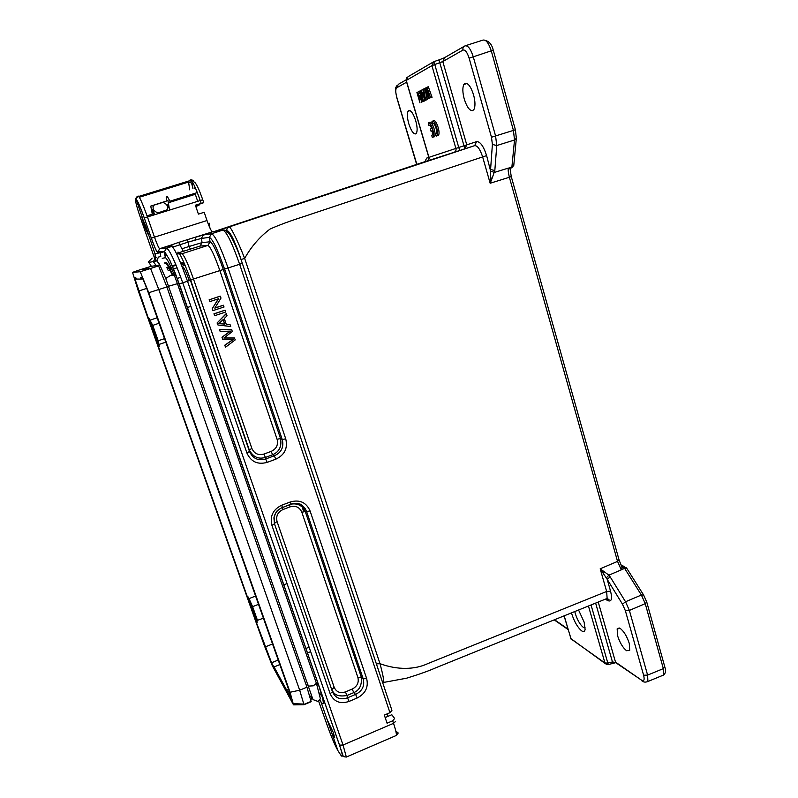 <?xml version="1.0" encoding="UTF-8"?>
<svg xmlns="http://www.w3.org/2000/svg" width="798" height="798" viewBox="0 0 798 798"><rect width="100%" height="100%" fill="white"/><g stroke="black" fill="none" stroke-linecap="round" stroke-linejoin="round"><path stroke-width="1.2" d="M230.053 324.596L226.233 324.227L224.288 318.512L227.061 315.799L226.133 313.694L217.076 322.981L217.954 324.986L230.712 326.512L230.053 324.596L226.213 324.178M218.313 298.801L212.198 308.776L212.837 310.641L224.058 307.001L223.25 305.215L214.901 308.008M223.47 305.255L214.812 308.148L221.006 298.043L220.158 296.148L209.126 299.819L209.934 301.594L218.602 298.711L212.198 308.776M195.021 240.018L195.55 237.265L203.38 234.991L211.52 233.734L222.842 230.113C226.562 231.629 232.158 243.021 239.639 264.268L224.577 269.096C217.645 249.465 212.567 238.891 209.345 237.365L210.073 241.784L202.094 242.622L189.066 246.482L188.248 242.093L201.315 238.432L209.345 237.365L211.52 233.734C215.051 235.34 220.577 246.782 228.088 268.048L285.734 438.81C287.968 448.207 284.657 455 275.789 459.189L267.16 462.371L265.684 458.98C258.133 461.074 252.747 458.571 249.505 451.469L190.403 280.288L193.485 279.011L251.869 448.446C254.263 453.673 258.283 455.538 263.929 454.062L271.16 451.409C276.427 448.905 278.402 444.855 277.086 439.269L219.799 270.402C214.373 255.041 210.403 246.722 207.899 245.415L181.964 253.754C184.148 255.18 187.989 263.599 193.485 279.011L224.577 269.096L282.243 439.538C284.098 447.099 281.445 452.516 274.293 455.818L272.637 454.76C279.25 451.838 281.884 446.431 280.547 438.541L223.28 269.355C217.275 252.368 212.876 243.181 210.073 241.784L207.899 245.415L200.039 246.063L176.448 253.485M213.934 313.814L214.762 315.679L225.764 311.988L225.146 310.173L213.934 313.814L214.762 315.679M233.036 339.509L224.717 345.245L225.565 347.18L235.26 339.848L234.393 337.943L224.038 337.923M230.163 331.16L221.974 337.255L222.712 339.419L233.435 339.489L224.717 345.245M234.632 338.023L223.899 338.023L232.398 331.459L231.57 329.654L219.36 329.634L220.198 331.519L230.582 331.13L221.974 337.255M422.581 101.536L419.539 91.162L421.803 100.408L417.514 92.219L416.925 92.528L419.957 102.832L417.773 93.865L421.992 101.835L423.987 101.107M424.017 101.236L421.992 101.835M421.773 102.334L421.174 100.299M419.718 93.326L418.85 91.67L417.514 92.219M420.087 90.932L419.539 91.162M424.037 93.306L422.77 93.575L423.977 92.957L425.125 99.271L422.77 93.575M425.653 100.029L423.668 88.997L423.778 92.029L422.441 92.718L420.995 90.403L425.115 100.299L427.09 99.73L426.102 94.204M427.09 99.73L425.115 100.299M423.748 92.049L422.75 89.625L421.394 90.194M424.775 88.538L423.668 88.997M428.476 122.852L428.745 125.256C429.613 124.688 430.601 125.765 431.708 128.488L430.381 129.027L431.03 131.241L432.356 130.712L432.376 134.892L431.708 135.351L432.366 137.575L433.164 137.027C435.09 134.323 430.98 121.895 428.476 122.852L429.783 122.303C432.346 121.326 436.526 133.974 434.561 136.717L433.593 136.927M432.237 135.121L431.708 135.351M432.406 130.952L431.03 131.241M431.708 128.468L430.381 129.027M319.469 196.817L391.259 173.086L319.469 196.817M208.088 223.58L209.276 223.211L209.914 227.979M303.729 511.648L302.073 506.77M168.627 286.243L178.952 283.23L318.492 684.784L316.387 683.248L313.335 685.831L308.417 686.1L308.188 685.462M177.365 283.529L316.387 683.248M332.297 734.449L327.06 719.417L333.225 732.384L334.681 737.661L332.297 734.449L337.963 750.728L340.686 754.938C343.23 758.409 342.821 755.117 339.459 745.053L175.181 272.946L169.844 260.318L164.807 251.909L165.366 257.714L164.288 251.769L155.021 253.864L155.61 257.335M267.16 462.371C257.674 464.925 250.911 461.793 246.891 452.975L187.53 281.335C179.879 259.919 174.632 248.288 171.779 246.442L166.583 248.098L164.388 251.759L166.483 248.118L159.61 248.727C158.722 248.088 157.026 244.238 154.493 237.166L207.001 220.527C209.465 227.54 211.29 231.31 212.477 231.839L222.842 230.113C224.777 229.704 226.163 230.432 226.981 232.288C228.807 230.572 237.196 247.43 242.293 263.28L241.056 259.5C235.669 242.702 228.717 228.797 226.941 231.161L226.462 231.3M148.288 234.622L144.638 226.911L141.825 217.066L145.745 226.143L155.021 253.864L155.351 257.395M155.391 257.594L155.829 259.39M155.899 259.669L156.268 261.056M165.386 257.714L165.525 257.774C167.251 258.901 170.164 264.687 174.273 275.14L170.164 275.649L165.755 278.442L312.986 699.607L317.564 701.302C319.609 700.215 320.497 699.158 320.237 698.12L316.437 683.377M319.699 699.736L320.906 701.721L319.739 699.676M327.06 719.417L320.906 701.731C323.589 705.562 324.018 703.846 322.173 696.584L318.492 684.784M152.169 258.103L148.548 261.804L151.351 266.303M160.777 256.557L160.089 252.537L157.675 252.657C156.598 251.839 154.473 247.021 151.321 238.203L154.493 237.166L147.44 216.966L202.752 199.759C198.692 188.298 195.799 182.393 194.074 182.024C193.296 180.298 192.009 179.61 190.213 179.969C192.158 180.268 195.49 187.101 200.208 200.468L201.196 203.39L203.739 202.672L195.5 205.515M162.213 258.323L165.276 257.724M282.941 509.563C277.734 512.107 275.769 516.116 277.076 521.603L334.172 687.317C336.377 692.056 340.128 693.582 345.424 691.896L352.227 689.053C357.185 686.44 359.07 682.569 357.883 677.432L301.824 512.196C299.529 507.119 295.619 505.343 290.073 506.86L282.941 509.563L282.392 507.548M251.869 448.446L249.285 449.932C253.026 456.995 258.392 459.488 265.395 457.414L265.684 458.98L274.293 455.818L275.789 459.189M301.824 512.196L305.275 511.598L303.819 508.775C301.804 505.583 298.352 503.887 293.464 503.678M352.227 689.053L353.763 692.624C359.509 690.29 362.023 685.113 361.314 677.123M334.172 687.317L331.938 689.382C333.614 694.918 338.621 696.953 346.96 695.487L347.519 697.801C340.447 700.215 335.419 698.18 332.427 691.686L274.452 523.747L273.923 517.832C274.881 512.944 277.694 509.533 282.332 507.578L281.824 505.174L290.362 501.952L290.931 504.176L290.292 504.416M275.101 514.052L274.103 517.413L274.592 523.269L277.076 521.603M290.901 504.346C296.946 502.511 301.754 504.007 305.315 508.825L306.592 511.528L305.285 511.598L361.324 677.123L363.19 678.839C364.886 685.821 362.352 691.008 355.609 694.4L353.773 692.634L346.96 695.497L345.424 691.896M203.38 234.991L201.315 238.432L202.094 242.622L200.039 246.063M198.782 204.488L199.021 205.196L195.839 206.502M285.734 438.81L282.243 439.538L280.557 438.541L277.086 439.269M246.891 452.975L249.505 451.469L249.275 449.932L190.642 280.048C184.547 262.961 180.318 253.644 177.954 252.098L181.964 253.754L180.158 253.814M385.165 717.552L391.828 714.739L394.641 718.479L392.686 720.803L387.07 723.217L384.327 715.088L389.963 712.684L391.938 710.37L242.303 263.31L239.639 264.268L389.963 712.684M290.362 501.952C299.689 499.378 306.262 502.361 310.073 510.929L306.592 511.528L363.19 678.839L366.651 678.529C368.666 687.148 365.504 693.642 357.165 698.011L355.609 694.4L347.519 697.801L349.065 701.432C340.157 704.315 333.853 701.761 330.163 693.781L332.427 691.686L274.452 523.747L271.948 525.433C269.704 516.196 273.006 509.443 281.824 505.174M172.777 247.141L179.849 244.777L178.752 242.353L171.101 245.066M212.477 231.839L178.842 242.343M183.221 251.2L179.849 244.777L188.248 242.093L187.141 239.689M173.525 246.901L170.872 245.126L159.61 248.727L157.675 252.657M142.493 218.073L135.999 198.872M339.459 745.053L343.05 755.716C343.03 756.484 344.128 756.913 346.332 757.013L343.03 745.003M207.001 220.527L204.208 212.278L198.413 214.103L195.39 205.206L201.196 203.39M152.308 214.133L150.742 206.103L167.959 200.557L169.276 208.428M166.722 200.956L166.233 197.335C166.313 195.051 167.52 196.348 169.874 201.226L197.325 192.567M168.328 202.792L195.32 194.283L195.121 193.266M194.592 188.288L195.031 187.121M195.32 194.283L197.685 201.266M199.021 205.196L195.739 206.223M388.097 716.315L386.98 713.951M169.844 260.318L179.261 283.928L339.529 745.142L343.03 745.013L182.772 282.891C175.081 261.495 169.685 249.894 166.583 248.108M171.779 246.442L166.972 246.911M165.665 247.041L170.872 245.126M152.528 214.064L151.78 209.096L154.842 214.652M151.321 238.203L144.298 218.034C140.089 206.393 137.416 200.338 136.239 199.879L135.74 199.051L136.697 196.996M135.919 200.208L135.66 200.627C135.58 202.572 137.485 209.166 141.356 220.408L154.383 257.604M318.532 700.863L327.399 725.801C331.15 736.295 334.552 744.404 337.604 750.1L337.963 750.728M178.952 283.23L175.181 272.946L174.273 275.14L177.336 283.45M293.724 704.873L303.998 704.704L311.18 701.711L306.941 687.188L166.882 286.961L158.593 265.884L157.316 266.033L159.919 265.195M159.899 265.145L151.401 266.283L140.568 269.574L150.563 268.477L158.593 265.884M161.326 329.185L167.889 347.748M269.973 636.365L275.839 652.954M303.998 704.704L299.669 690.2L158.822 289.604L150.563 268.477L140.249 271.739L132.548 272.367L140.568 269.574M288.617 689.422L286.731 690.21L291.35 698.16L288.826 690.031L148.258 292.627C144.957 283.46 142.822 278.432 141.874 277.534L140.697 277.544L141.136 279.11L136.368 279.051L135.75 277.584L134.742 277.594L134.722 278.273L148.498 318.681L149.346 318.392L159.281 346.342L158.194 340.746L152.747 325.394L149.994 320.197L157.156 317.774M167.5 269.126L169.276 268.567M169.864 268.387L171.321 267.929M181.365 264.776L184.468 263.799M185.086 265.295L181.964 266.273M177.136 267.789L173.575 268.916M171.949 269.425L170.553 269.864M169.954 270.053L168.129 270.622M142.652 278.632L141.136 279.11M289.275 691.307L287.489 692.066M278.322 659.976L271.569 662.789L274.283 667.776L274.083 666.968L279.819 664.564M310.651 651.637L307.469 652.973M256.786 621.153L256.008 621.472L247.49 597.512L248.278 597.203L257.265 622.211L256.697 620.605L263.42 618.191M187.42 307.519L190.902 306.332M159.091 323.23L152.747 325.394M132.548 272.367L138.273 290.941L264.178 645.163L272.248 665.582L293.494 704.843L290.063 692.265L148.767 292.716L140.249 271.739M159.281 346.342L158.433 346.621L158.064 345.873L148.608 319.27L149.455 318.991M148.608 319.27L148.498 318.681M149.994 320.197L149.346 318.392M286.731 690.21L274.083 666.968M271.569 662.789L256.008 621.472M257.265 622.211L256.477 622.52M158.064 345.873L158.902 345.594M247.49 597.512L248.328 597.054L252.607 606.68L257.515 620.485M252.607 606.68L258.512 604.325M164.498 338.671L158.194 340.746M158.433 346.621L247.54 597.363M248.906 598.68L255.579 596.036M283.789 584.844L287.041 583.557M165.745 342.202L158.642 344.546M159.72 264.826L157.276 261.385L159.929 265.205L165.914 278.871M160.198 256.298C158.523 256.587 157.495 258.123 157.116 260.906L159.76 264.886M157.276 261.385L157.256 261.235C157.176 258.771 158.203 257.126 160.328 256.288M154.313 214.822L153.266 213.375M167.111 210.044L157.795 212.956L167.021 209.844L167.68 210.642M157.715 212.757C153.525 211.131 152.179 208.637 153.655 205.266L152.957 206.692M166.752 204.438C167.231 204.268 168.298 206.093 169.934 209.934M153.655 205.266L162.882 202.403C167.051 203.959 168.438 206.443 167.021 209.844M157.705 213.764L157.795 212.956M152.288 209.435L154.423 213.655M661.552 675.866L663.637 675.008L663.338 668.624L645.243 603.657L641.393 595.029L624.644 568.395L621.253 569.762L621.991 567.218L619.118 560.086M645.293 603.637L646.719 601.971L643.607 595.009L641.442 595.009M621.183 565.553L623.846 566.919L624.644 568.385L626.61 568.036L643.457 594.769M623.846 566.919L626.5 567.877M508.306 168.198L512.047 166.991L513.762 165.465L511.927 167.6M492.396 144.438L496.765 145.535L494.82 170.563L490.58 169.465L492.396 144.438L491.488 137.256L469.124 58.184L491.269 50.843L513.423 130.413L514.52 139.999L511.817 167.779M516.306 138.234L514.58 139.979M515.169 129.865L513.483 130.393M491.269 50.843C488.675 42.932 485.882 39.361 482.86 40.139M511.578 167.879L508.266 168.139L494.491 172.388L490.62 171.191L490.162 183.231L492.117 178.283L490.321 177.764M574.799 611.537L575.338 613.722C577.463 620.186 580.136 624.744 583.358 627.418L585.183 627.866M607.019 664.604L605.193 663.527L608.196 664.574L615.757 662.679L641.552 680.175C644.026 681.512 644.714 679.866 643.617 675.238L625.363 610.679L622.49 604.196L625.532 601.752L629.373 610.41L645.243 603.657M641.821 680.794C643.507 682.27 645.542 682.499 647.906 681.462L647.607 675.098L663.347 668.624M612.874 663.397L595.627 603.098M615.757 662.659L612.575 661.911L607.837 663.098L608.146 664.584M491.488 137.256L495.578 135.939L473.224 56.678C470.63 48.788 467.877 45.197 464.955 45.895C463.269 46.673 462.611 48.07 462.95 50.084L442.81 61.556L444.705 57.566L463.997 46.434M508.286 168.208C507.937 169.705 508.306 172.727 509.373 177.276L490.162 183.241L482.63 156.847C480.077 149.166 477.404 145.436 474.62 145.665L464.875 148.797L438.95 59.9L444.017 57.925M432.875 62.234L408.007 76.728L406.252 80.408L428.945 157.346L458.76 147.49L434.77 64.538L431.908 65.655L433.793 61.695L434.77 64.538L442.8 61.556L466.77 144.867L458.76 147.49L459.758 150.493L427.189 160.987C428.726 160.308 429.314 159.091 428.945 157.346L428.546 159.979M606.36 577.772L608.894 575.168L600.186 568.814L607.208 579.298L610.161 576.854L625.532 601.752L641.402 595.029M511.269 176.587L619.049 559.837L617.542 561.403L621.283 569.852L608.894 575.168L610.161 576.854M494.82 170.563L492.117 178.283M464.845 148.807L466.77 144.867L476.556 141.635C480.177 141.446 483.528 146.104 486.61 155.6L490.64 171.181M602.889 572.675L604.036 571.328M578.57 610.011L584.136 622.111L585.104 629.482C584.705 631.627 583.557 632.086 581.662 630.869C577.712 627.557 574.42 621.931 571.807 613.981L571.508 612.864M554.52 619.737L554.939 620.395L554.311 619.827M625.363 610.679L629.373 610.42L647.607 675.098L643.617 675.238M629.263 643.388L629.712 650.36L626.55 650.719C622.839 647.727 619.856 642.779 617.622 635.886L617.153 628.874L620.196 628.425C623.936 631.328 626.949 636.315 629.263 643.388M469.124 58.184C467.199 52.229 465.144 49.526 462.95 50.084M473.583 94.892C475.279 101.416 475.418 106.244 473.992 109.356L472.745 110.603C469.673 110.932 466.85 107.082 464.256 99.052C462.541 92.548 462.401 87.71 463.818 84.528L464.975 83.321C468.037 82.783 470.91 86.643 473.583 94.892M406.631 82.154L396.656 87.84C395.409 89.137 395.459 92.289 396.796 97.316L416.845 164.318M415.708 120.698C417.294 126.523 417.544 130.673 416.456 133.136L415.668 133.914C413.364 134.064 411.07 130.682 408.795 123.77C407.199 117.964 406.94 113.805 408.027 111.281L408.746 110.533C411.05 110.234 413.374 113.625 415.708 120.698M622.49 604.196L607.188 579.308L610.56 591.158C612.465 599.059 611.487 602.191 607.647 600.545L605.712 599.408M607.128 598.39L606.65 591.468L610.56 591.158M486.61 155.6L304.317 216.418C290.442 220.827 279.031 225.036 270.073 229.046C259.649 236.896 251.171 246.692 244.657 258.432L379.998 663.677C397.703 670.21 414.95 669.682 427.848 663.587L606.65 591.468L600.186 568.814L617.542 561.403L509.373 177.276L511.269 176.567L509.992 168.348M406.79 77.606L406.142 80.488L431.908 65.655L455.897 148.458C456.366 150.243 455.738 151.55 454.012 152.378M474.62 145.665L228.936 227.021C229.964 225.156 237.435 239.949 244.657 258.432L241.056 259.5L234.343 241.604C231.3 234.542 228.807 230.971 226.861 230.901L226.941 231.161M377.464 667.158L376.397 663.886L379.998 663.677C382.432 672.624 383.718 678.859 383.848 682.39L406.571 678.21C419.07 674.36 428.765 670.909 435.668 667.846L607.049 598.48M427.768 160.727L214.064 231.57M437.523 135.441L438.521 135.221C440.516 132.418 436.307 119.66 433.703 120.658L431.987 121.416L432.636 123.65C434.172 121.655 437.723 131.042 436.316 133.376L435.628 133.855L436.287 136.109L437.105 135.53C439.07 132.777 434.92 120.239 432.366 121.216M433.394 123.51L432.636 123.65M436.147 133.625L435.628 133.855M430.162 97.825L432.047 97.306L430.571 97.615L426.93 87.291L426.381 87.581L428.327 96.408L425.294 88.149L424.745 88.438L427.279 99.231L425.743 90.763L428.646 98.563L429.194 98.294L427.379 89.915L430.571 97.615M432.047 97.306L428.317 86.723L426.93 87.291M426.401 87.69L425.294 88.149M429.194 98.294L428.646 98.563M421.015 90.453L420.067 90.882L423.11 101.276L424.955 100.777L424.087 97.835M424.955 100.777L423.509 101.087L420.466 90.683M220.378 296.178L209.126 299.819M209.335 299.849L209.934 301.594M212.408 308.816L213.046 310.681M225.146 310.173L214.143 313.863M223.141 319.619L224.647 324.038L218.901 323.579M224.876 324.098L218.792 323.659L223.29 319.469L224.647 324.038M226.363 313.744L217.076 322.981M217.285 323.04L217.954 324.986M231.809 329.724L219.36 329.634M219.57 329.704L220.198 331.519M222.193 337.335L222.931 339.509M224.936 345.344L225.565 347.18M164.957 263.43L165.844 263.31C166.932 263.739 169.076 267.679 172.268 275.12M172.737 275.061C169.655 267.44 167.49 263.32 166.253 262.722L164.687 262.891M158.463 263.829L159.121 263.729M172.627 275.071C169.675 267.839 167.57 263.879 166.313 263.18L166.174 262.672M165.765 263.31L164.917 263.36M166.822 286.781L168.607 286.193M307.868 684.554L306.252 685.233M271.16 451.409L272.637 454.76L265.395 457.424L263.929 454.062M290.073 506.86L289.524 504.705M357.883 677.432L361.324 677.123M176.667 253.934L179.61 253.834M182.054 248.727L189.066 246.482L190.253 248.936M282.382 507.568L290.841 504.366M282.332 507.578L290.931 504.176C294.163 503.149 296.966 503.069 299.33 503.937C300.407 503.797 302.412 505.443 305.345 508.885M138.792 196.428L188.907 180.976C190.682 180.617 191.959 181.296 192.727 183.001C192.238 183.35 192.318 185.286 192.976 188.787L191.57 183.041L188.577 182.064L189.715 189.834M188.907 180.976L188.577 182.064L139.341 197.246M395.618 721.382L393.534 723.337L392.686 720.803M395 736.035L396.456 735.407C396.456 733.222 395.479 729.192 393.534 723.337L343.03 745.013M179.261 283.928L190.403 280.288M310.073 510.929L366.651 678.529M357.165 698.011L349.065 701.432M330.163 693.781L271.948 525.433M203.729 202.652L202.752 199.759M136.239 199.879L136.069 198.971L138.134 196.019C139.51 196.508 142.613 203.49 147.44 216.966L144.298 218.034L151.351 238.193C154.463 246.991 156.518 251.57 157.515 251.899L164.248 251.5M135.66 200.627L135.939 198.123M154.603 258.213L155.64 261.175M290.063 692.265L299.669 690.2L306.941 687.188M148.767 292.716L166.882 286.961M180.777 277.285L177.256 278.432M146.722 288.387L138.672 291.011M166.822 267.529L168.508 267.001M169.086 266.821L170.612 266.342M172.288 265.814L175.859 264.687M180.717 263.17L183.779 262.203M290.632 697.851L291.23 697.592M309.095 647.148L305.903 648.485M265.155 646.939L272.497 644.006M156.278 265.634L153.276 261.614L156.248 257.195M663.387 668.604L664.754 666.809M491.319 50.833L493.304 50.424C492.077 44.848 489.453 41.536 485.463 40.479M623.717 567.348L622.171 567.967M465.563 45.685L482.87 40.139M513.433 130.403L495.578 135.939L496.765 145.535L514.53 139.999M396.666 87.83L398.332 84.339L406.012 79.9M433.813 61.685L438.95 59.9M570.75 638.49L605.193 663.537L604.954 662.978L607.837 663.098L591.029 604.964M564.186 615.827L570.989 638.889L604.954 662.978L588.445 606.011M554.71 619.876L567.976 629.093M598.241 602.041L615.507 662.091L641.552 680.175M424.945 161.635L426.651 158.094L428.815 157.376L406.152 80.528M476.556 141.635L474.69 145.645M607.647 600.545L605.991 598.909M464.875 148.797L459.758 150.493M214.193 231.55L228.926 227.021C227.28 227.729 226.592 229.026 226.861 230.901L226.273 231.071M182.772 268.327L183.051 268.248C183.071 266.572 184.019 267.749 185.874 271.779L189.405 280.697M433.164 137.027L434.561 136.717M319.429 693.083L322.163 696.584M309.933 696.395L311.509 695.736M291.819 504.047C296.736 503.378 300.736 504.954 303.819 508.775M274.652 515.199L274.093 517.413M303.938 508.915L305.315 508.825M395.948 731.187L398.242 733.003L396.456 735.407L346.272 757.073M282.412 507.388C276.497 510.88 276.397 510.351 273.904 517.932M144.298 218.034C140.598 207.56 137.855 201.206 136.069 198.971L135.979 199.051M166.233 197.335L167.49 196.936M164.268 251.649L164.817 251.909M165.525 257.774L164.657 251.829M303.958 704.405L311.14 701.402M293.634 703.676L303.908 704.075M184.029 262.771L180.947 263.739M176.099 265.255L172.528 266.382M170.872 266.901L169.376 267.37M168.797 267.559L167.061 268.098M135.889 277.894L134.722 278.263M157.096 260.906L148.538 262.462M311.799 696.714L311.559 698.978L310.731 699.327M663.617 674.978C665.692 673.303 666.081 670.629 664.814 666.948M664.804 666.919L646.779 602.131M620.864 564.844L624.635 566.78M516.346 138.214L515.398 129.795L493.324 50.424M509.244 168.488L511.847 167.64M647.926 681.482L663.587 675.028M564.076 615.876L571.218 639.407M568.116 629.552L554.939 620.395M416.736 164.358L415.938 162.074M396.895 85.615C395.718 88.388 394.521 85.885 396.696 97.376L415.938 162.064M607.348 599.867L609.004 599.657L607.108 598.45M605.822 598.979L607.348 599.877M382.481 682.14L383.848 682.39M408.037 111.271L410.042 110.633M463.828 84.498L467.03 83.491M617.153 628.874L619.228 627.966M516.346 138.244L513.762 165.495M147.041 215.829L153.186 213.854M437.105 135.53L438.521 135.221"/></g></svg>
